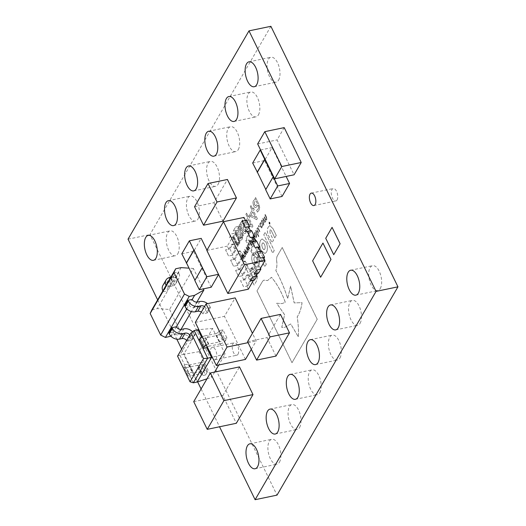 <?xml version="1.0" encoding="UTF-8"?>
<svg xmlns="http://www.w3.org/2000/svg" width="526" height="526" viewBox="0 0 526 526"><rect width="100%" height="100%" fill="white"/><g stroke="black" fill="none" stroke-linecap="round" stroke-linejoin="round"><path stroke-width="0.39" stroke-dasharray="2.63 1.97" d="M238.285 149.568A12.729 6.075 -101.8 0 0 238.344 134.932A12.729 6.075 -101.8 0 0 230.605 126.687A12.729 6.075 -101.8 0 0 228.12 128.725A12.729 6.075 -101.8 0 0 228.06 143.361A12.729 6.075 -101.8 0 0 235.799 151.606A12.729 6.075 -101.8 0 0 238.285 149.568M258.444 114.852A12.729 6.075 -101.8 0 0 258.503 100.216A12.729 6.075 -101.8 0 0 250.764 91.971A12.729 6.075 -101.8 0 0 248.279 94.009A12.729 6.075 -101.8 0 0 248.219 108.645A12.729 6.075 -101.8 0 0 255.958 116.89A12.729 6.075 -101.8 0 0 258.444 114.852M380.259 288.557A12.729 6.075 -101.8 0 0 380.318 273.921A12.729 6.075 -101.8 0 0 372.579 265.676A12.729 6.075 -101.8 0 0 370.094 267.714A12.729 6.075 -101.8 0 0 370.034 282.357A12.729 6.075 -101.8 0 0 377.773 290.602A12.729 6.075 -101.8 0 0 380.259 288.557M279.464 462.15A12.729 6.075 -101.8 0 0 279.523 447.508A12.729 6.075 -101.8 0 0 271.791 439.263A12.729 6.075 -101.8 0 0 269.299 441.307A12.729 6.075 -101.8 0 0 269.24 455.943A12.729 6.075 -101.8 0 0 276.978 464.188A12.729 6.075 -101.8 0 0 279.464 462.15M299.623 427.428A12.729 6.075 -101.8 0 0 299.682 412.792A12.729 6.075 -101.8 0 0 291.95 404.547A12.729 6.075 -101.8 0 0 289.458 406.585A12.729 6.075 -101.8 0 0 289.399 421.227A12.729 6.075 -101.8 0 0 297.137 429.472A12.729 6.075 -101.8 0 0 299.623 427.428M319.782 392.712A12.729 6.075 -101.8 0 0 319.841 378.076A12.729 6.075 -101.8 0 0 312.102 369.831A12.729 6.075 -101.8 0 0 309.617 371.869A12.729 6.075 -101.8 0 0 309.558 386.505A12.729 6.075 -101.8 0 0 317.296 394.75A12.729 6.075 -101.8 0 0 319.782 392.712M339.941 357.996A12.729 6.075 -101.8 0 0 340 343.36A12.729 6.075 -101.8 0 0 332.261 335.115A12.729 6.075 -101.8 0 0 329.776 337.153A12.729 6.075 -101.8 0 0 329.717 351.789A12.729 6.075 -101.8 0 0 337.455 360.034A12.729 6.075 -101.8 0 0 339.941 357.996M360.1 323.28A12.729 6.075 -101.8 0 0 360.159 308.637A12.729 6.075 -101.8 0 0 352.42 300.392A12.729 6.075 -101.8 0 0 349.935 302.437A12.729 6.075 -101.8 0 0 349.875 317.073A12.729 6.075 -101.8 0 0 357.614 325.318A12.729 6.075 -101.8 0 0 360.1 323.28M278.602 80.136A12.729 6.075 -101.8 0 0 278.662 65.494A12.729 6.075 -101.8 0 0 270.923 57.249A12.729 6.075 -101.8 0 0 268.438 59.293A12.729 6.075 -101.8 0 0 268.378 73.929A12.729 6.075 -101.8 0 0 276.117 82.174A12.729 6.075 -101.8 0 0 278.602 80.136M177.808 253.723A12.729 6.075 -101.8 0 0 177.867 239.087A12.729 6.075 -101.8 0 0 170.135 230.842A12.729 6.075 -101.8 0 0 167.643 232.88A12.729 6.075 -101.8 0 0 167.584 247.516A12.729 6.075 -101.8 0 0 175.322 255.761A12.729 6.075 -101.8 0 0 177.808 253.723M197.967 219.007A12.729 6.075 -101.8 0 0 198.026 204.364A12.729 6.075 -101.8 0 0 190.287 196.119A12.729 6.075 -101.8 0 0 187.802 198.164A12.729 6.075 -101.8 0 0 187.743 212.8A12.729 6.075 -101.8 0 0 195.481 221.045A12.729 6.075 -101.8 0 0 197.967 219.007M218.126 184.284A12.729 6.075 -101.8 0 0 218.185 169.648A12.729 6.075 -101.8 0 0 210.446 161.403A12.729 6.075 -101.8 0 0 207.961 163.441A12.729 6.075 -101.8 0 0 207.901 178.084A12.729 6.075 -101.8 0 0 215.64 186.329A12.729 6.075 -101.8 0 0 218.126 184.284M238.028 354.222A6.365 3.038 -101.8 0 0 238.054 346.904A6.365 3.038 -101.8 0 0 234.188 342.781A6.365 3.038 -101.8 0 0 232.946 343.8A6.365 3.038 -101.8 0 0 232.913 351.118A6.365 3.038 -101.8 0 0 236.785 355.241A6.365 3.038 -101.8 0 0 238.028 354.222M216.127 358.785A6.365 3.038 -101.8 0 0 216.153 351.467A6.365 3.038 -101.8 0 0 212.287 347.344A6.365 3.038 -101.8 0 0 211.044 348.363A6.365 3.038 -101.8 0 0 211.011 355.681A6.365 3.038 -101.8 0 0 214.878 359.804A6.365 3.038 -101.8 0 0 216.127 358.785M337.054 199.979A6.365 3.038 -101.8 0 0 337.081 192.661A6.365 3.038 -101.8 0 0 333.214 188.538A6.365 3.038 -101.8 0 0 331.972 189.557A6.365 3.038 -101.8 0 0 331.939 196.875A6.365 3.038 -101.8 0 0 335.812 200.998A6.365 3.038 -101.8 0 0 337.054 199.979M194.541 206.751L213.944 202.714L227.436 179.478M213.944 202.714L222.952 221.176M280.056 146.09L294.073 174.796M284.204 127.621L277.064 139.923L280.069 146.077M275.992 356.076L266.991 337.613L269.371 333.517M269.365 333.497L278.09 318.46M280.483 314.377L278.103 318.48M233.557 237.002L229.244 237.897L231.611 233.827L235.944 232.965L233.537 237.029L237.042 244.209A1.256 0.598 -101.8 0 0 237.693 244.748A1.256 0.598 -101.8 0 0 237.943 244.551L239.527 241.815L238.449 242.039L236.864 244.774A1.256 0.598 -101.8 0 1 236.615 244.978A1.256 0.598 -101.8 0 1 235.964 244.432L232.466 237.252L227.304 246.135L228.803 249.212L229.901 248.962L232.663 244.202A1.256 0.598 78.2 0 1 232.906 244.005A1.256 0.598 78.2 0 1 233.557 244.551L232.479 244.774L234.478 248.877A1.256 0.598 78.2 0 1 234.583 250.586L231.821 255.34L228.586 256.011L225.588 249.857L228.823 249.186L231.585 244.432A1.256 0.598 78.2 0 1 231.828 244.228A1.256 0.598 78.2 0 1 232.479 244.774M235.944 232.965L239.422 240.106A1.256 0.598 78.2 0 1 239.527 241.815M206.961 250.172L218.573 274.493M211.169 287.249L193.66 251.349L201.202 238.363M282.041 196.468L264.525 160.568L272.067 147.582L286.144 176.447M157.642 299.866L176.821 339.185M181.648 349.08L197.644 381.883M201.096 388.957L219.546 426.783M322.99 243.058L312.668 260.83L320.676 277.241M332.116 227.344L325.765 238.278L333.767 254.689M189.801 335.036A4.07 3.163 -149.9 0 1 190.234 335.733L194.548 334.832L191.372 340.302L190.997 339.533L194.173 334.063A8.146 6.319 30.1 0 0 192.536 331.768M194.548 334.832L194.173 334.063M201.34 312.069A4.07 3.163 30.1 0 1 202.931 313.864L207.244 312.963L206.869 312.194L210.045 306.73A8.146 6.319 30.1 0 0 207.546 303.64M207.244 312.963L210.42 307.5L210.045 306.73M162.889 285.44A8.146 6.319 -149.9 0 1 166.683 282.863L169.102 282.357A4.07 3.163 30.1 0 0 171.003 281.068L174.172 275.604A4.07 3.163 -149.9 0 0 174.159 272.83L178.465 271.929L178.847 272.698L175.671 278.169A8.146 6.319 -149.9 0 1 175.704 283.718A8.146 6.319 -149.9 0 1 171.917 286.295L169.49 286.801A4.07 3.163 30.1 0 0 167.597 288.09A4.07 3.163 30.1 0 0 167.61 290.865L163.303 291.759L166.472 286.295L170.786 285.394A4.07 3.163 -149.9 0 1 170.766 282.62A4.07 3.163 -149.9 0 1 172.666 281.331L175.092 280.825A8.146 6.319 30.1 0 0 178.879 278.247A8.146 6.319 30.1 0 0 178.847 272.698M178.465 271.929L175.296 277.399L175.671 278.169M226.976 338.06L223.155 338.856L219.158 330.65L222.971 329.855L226.976 338.06L225.476 340.638L221.472 332.432A4.438 1.828 -26 0 1 216.252 335.647L205.311 337.922A2.216 0.914 154 0 0 202.734 339.474L201.636 337.219M222.971 329.855L221.472 332.432M190.379 375.86L186.375 367.654A4.438 1.828 -26 0 1 183.791 367.181A4.438 1.828 -26 0 1 183.962 366.03L187.966 374.236A4.438 1.828 154 0 0 187.795 375.386A4.438 1.828 154 0 0 190.379 375.86L201.32 373.578A2.216 0.914 -26 0 1 202.609 373.822A2.216 0.914 -26 0 1 202.523 374.394L198.519 366.188L197.73 367.556L201.543 366.76L203.036 364.183L207.04 372.388A4.438 1.828 154 0 0 207.211 371.238A4.438 1.828 154 0 0 204.627 370.764L193.686 373.046A2.216 0.914 -26 0 1 192.398 372.809A2.216 0.914 -26 0 1 192.45 372.283L188.637 373.079L184.633 364.873L188.453 364.077A2.216 0.914 154 0 0 188.393 364.603A2.216 0.914 154 0 0 189.682 364.84L193.686 373.046M201.543 366.76L205.548 374.966L207.04 372.388M263.914 258.325L262.178 261.31L259.489 260.285L257.983 257.207L256.905 257.431L260.462 251.31M261.54 251.086L257.983 257.207M258.91 248.068L254.794 255.156A1.256 0.598 78.2 0 1 254.551 255.353A1.256 0.598 78.2 0 1 253.9 254.814L251.895 250.711A1.256 0.598 78.2 0 1 251.79 249.002L250.718 249.225L255.458 241.053M256.537 240.829L251.79 249.002M253.907 237.811L249.791 244.899A1.256 0.598 78.2 0 1 249.548 245.096A1.256 0.598 78.2 0 1 248.897 244.557L246.891 240.454A1.256 0.598 78.2 0 1 246.793 238.745L245.714 238.968L250.455 230.796M251.533 230.572L246.793 238.745M248.903 227.554L246.773 231.223A1.256 0.598 78.2 0 1 246.53 231.427A1.256 0.598 78.2 0 1 245.879 230.881L243.873 226.778A1.256 0.598 78.2 0 1 243.768 225.069L242.696 225.292L245.458 220.539M246.536 220.315L243.768 225.069M229.901 248.962L232.9 255.117L235.661 250.356A1.256 0.598 78.2 0 0 235.556 248.653L233.557 244.551M234.898 259.219L239.646 251.047A1.256 0.598 78.2 0 1 239.889 250.843A1.256 0.598 78.2 0 1 240.546 251.389L239.468 251.612L241.467 255.715A1.256 0.598 78.2 0 1 241.572 257.424L236.825 265.597L233.59 266.274L230.572 260.146L234.898 259.219L237.903 265.374L242.65 257.201L241.572 257.424M242.65 257.201A1.256 0.598 78.2 0 0 242.545 255.491L240.546 251.389M239.902 269.476L244.649 261.304A1.256 0.598 78.2 0 1 244.892 261.1A1.256 0.598 78.2 0 1 245.55 261.646L244.472 261.869L246.47 265.972A1.256 0.598 78.2 0 1 246.576 267.681L241.828 275.854L238.594 276.531L235.595 270.377L239.902 269.476L242.907 275.631L247.654 267.458L246.576 267.681M247.654 267.458A1.256 0.598 78.2 0 0 247.549 265.748L245.55 261.646M244.906 279.733L247.667 274.98A1.256 0.598 78.2 0 1 247.91 274.776A1.256 0.598 78.2 0 1 248.568 275.322L247.49 275.545L249.488 279.648A1.256 0.598 78.2 0 1 249.594 281.357L246.832 286.111L243.597 286.788L240.592 280.634L244.906 279.733L247.91 285.888L250.672 281.134L249.594 281.357M250.672 281.134A1.256 0.598 78.2 0 0 250.567 279.424L248.568 275.322M254.531 280.069L251.053 272.928A1.256 0.598 78.2 0 1 250.948 271.219L252.533 268.484A1.256 0.598 78.2 0 1 252.776 268.286A1.256 0.598 78.2 0 1 253.433 268.825L252.355 269.049L255.833 276.189L252.598 276.867L250.271 280.956M256.497 275.118L253.433 268.825M258.503 273.231L255.018 266.09A1.256 0.598 78.2 0 1 254.913 264.387L256.504 261.652A1.256 0.598 78.2 0 1 256.747 261.448A1.256 0.598 78.2 0 1 257.398 261.994L256.32 262.218L259.805 269.358L256.57 270.029L254.236 274.118M260.469 268.286L257.398 261.994M239.909 226.134L237.528 230.237L233.215 231.131L235.595 227.035L239.909 226.134L243.393 233.274A1.256 0.598 78.2 0 1 243.492 234.984L242.42 235.207L240.829 237.943A1.256 0.598 78.2 0 1 240.586 238.14A1.256 0.598 78.2 0 1 239.935 237.601L236.43 230.421L233.196 231.092L235.576 226.989L238.811 226.318L242.315 233.498A1.256 0.598 78.2 0 1 242.42 235.207M237.528 230.237L241.013 237.371A1.256 0.598 78.2 0 0 241.664 237.916A1.256 0.598 78.2 0 0 241.907 237.713L243.492 234.984M245.451 359.422L224.444 316.343L235.155 297.894M251.323 349.317L256.169 340.973L252.434 333.313M226.785 388.74L235.516 373.703M235.523 373.723L239.494 366.885M193.726 401.654L222.827 395.591L236.332 423.285M222.827 395.591L226.798 388.76M259.371 226.502L258.851 225.43L258.49 226.048L259.009 227.12L259.371 226.502L258.851 225.43M258.831 236.24L255.978 230.381L255.702 230.855L258.555 236.713L258.831 236.24L255.978 230.381M256.182 240.803L253.322 234.951L253.045 235.424L255.906 241.283L256.182 240.803L253.322 234.951M252.296 244.728L251.842 241.506L250.823 240.211L250.041 240.467L249.758 241.5L248.883 239.705L248.607 240.185L251.428 245.964L251.5 245.077L252.296 244.728L251.454 245.083L252.296 244.728M249.712 241.513L248.837 239.718L248.561 240.191L251.382 245.977L251.454 245.083L252.256 244.741L251.803 241.513L250.823 240.211L250.001 240.474L249.758 241.5M249.679 248.982L249.962 248.489L247.49 245.004L247.233 245.438L248.404 249.403L246.405 246.865L246.155 247.299L247.779 252.25L248.068 251.757L246.773 247.983L248.765 250.547L248.995 250.159L247.818 246.181L249.633 248.989L249.962 248.489M244.814 257.352L245.103 256.866L242.624 253.374L242.374 253.815L243.538 257.779L241.539 255.241L241.289 255.675L242.92 260.62L243.203 260.133L241.907 256.359L243.906 258.923L244.13 258.536L242.953 254.558L244.774 257.365L245.103 256.866M254.236 209.374L253.512 207.895L252.743 209.21L250.974 205.581L250.337 206.685L252.105 210.308L249.686 214.483L250.672 216.502L256.721 219.664L257.332 218.612L253.473 210.696L254.236 209.374L253.512 207.895M249.212 233.498L242.617 219.98L241.98 221.078L242.46 222.051L241.585 222.005L240.638 222.787C239.882 225.075 240.237 227.607 241.704 230.368L244.097 233.412L244.991 233.57L245.905 232.827L246.562 230.467L248.574 234.596L249.212 233.498L242.617 219.98M255.873 248.397L257.352 245.852L266.314 264.216L264.834 266.761L255.833 248.404L257.313 245.859L266.268 264.223L264.788 266.774L255.833 248.404M260.607 240.244L262.165 238.916L265.992 242.131C267.675 246.115 267.839 249.482 266.485 252.237L264.959 253.565L261.1 250.35C259.443 246.365 259.279 242.999 260.607 240.244L262.119 238.922L265.992 242.131M263.809 234.727L265.275 232.209L274.23 250.573L272.77 253.091L263.769 234.734L265.229 232.216L274.191 250.58L272.724 253.098L263.769 234.734M256.524 281.075L254.19 285.099L245.228 266.735L246.72 264.164L249.679 270.233L252.362 267.241L253.091 267.247C254.222 267.497 255.241 268.569 256.136 270.463L257.608 276.104L256.524 281.075L254.143 285.105L245.188 266.741L246.674 264.177L249.64 270.239L250.389 269.016M252.651 253.953L254.203 252.625L258.036 255.84C259.706 259.824 259.864 263.191 258.529 265.946L256.971 267.307L253.137 264.065C251.467 260.074 251.303 256.708 252.651 253.953L254.157 252.638L257.99 255.853C259.66 259.831 259.824 263.204 258.483 265.952L256.925 267.313L253.137 264.065M268.286 227.015L269.858 225.555L273.093 228.79L276.295 235.346L274.822 237.87L271.488 231.039C270.91 229.816 270.371 229.56 269.877 230.276L270.186 233.419L273.481 240.185L272.034 242.683L268.799 236.056C267.103 232.446 266.932 229.435 268.286 227.015L269.812 225.562L273.053 228.797L276.249 235.352L274.782 237.883L271.488 231.039M271.449 231.045C270.864 229.823 270.325 229.566 269.838 230.289L270.351 229.849L269.838 230.289L270.14 233.432L273.441 240.191L271.988 242.69L268.76 236.062C267.063 232.459 266.892 229.441 268.247 227.028M263.789 224.931L263.441 221.4C262.783 220.052 262.172 219.73 261.6 220.433L261.948 223.971C262.599 225.319 263.217 225.641 263.789 224.931L263.296 225.345L263.789 224.931M261.902 223.977C262.559 225.332 263.171 225.654 263.75 224.944L263.394 221.407C262.744 220.059 262.126 219.736 261.553 220.447L262.053 220.039L261.553 220.447L261.948 223.971M277.261 256.004L282.212 247.476L317.231 319.275L292.029 362.684L257.01 290.885L262.638 281.186L263.881 280.134L267.563 280.588L271.495 277.294C276.992 283.718 281.601 292.055 285.322 302.312L282.127 303.574L276.689 303.246L284.632 314.719L281.778 327.376L284.79 327.336L290.773 323.937L298.393 336.949C298.715 330.525 298.321 323.819 297.223 316.843C299.636 313.332 301.247 308.591 302.069 302.621L294.225 302.917L290.628 286.078L287.729 298.551C284.454 288.281 280.496 278.911 275.841 270.449C276.788 268.221 277.117 265.393 276.827 261.968C276.439 259.476 276.584 257.49 277.261 256.004L282.166 247.49L317.185 319.289L291.989 362.69L256.964 290.891L262.638 281.186M269.963 224.063L269.871 222.445L269.023 222.123L269.115 223.734L269.693 224.26L269.825 222.452L268.977 222.13L269.075 223.747L269.963 224.063M270.89 26.3L149.943 234.609L277.011 495.137M241.506 233.583L238.41 227.225L237.772 228.33L241.467 236.325L241.204 238.193L239.54 238.778L235.983 231.401L235.346 232.505L239.047 240.513L238.778 242.368L238.015 242.946L237.16 242.959L233.564 235.576L232.926 236.68L237.667 246.405L238.304 245.307L237.778 244.228L238.758 244.274L239.685 243.538L239.935 240.099L241.105 240.185L242.111 239.363C242.841 237.719 242.644 235.793 241.506 233.583L238.41 227.225M266.57 217.192L265.229 214.444L264.953 214.917L266.55 218.382L266.439 219.191L265.715 219.441L264.177 216.252L263.901 216.725L265.505 220.197L265.387 220.999L264.69 221.255L263.131 218.06L262.855 218.533L264.907 222.748L264.959 221.801L265.781 221.505L265.893 220.013L266.833 219.697L266.57 217.192L265.229 214.444M265.189 214.45L264.913 214.924L266.511 218.389L266.439 219.191L265.676 219.454L265.518 218.987M265.472 219L264.137 216.258L263.861 216.732L265.459 220.203L265.387 220.999L264.644 221.262L263.131 218.06M263.085 218.066L262.809 218.54L264.867 222.754L264.913 221.814L265.781 221.505L265.847 220.026L266.833 219.697L266.531 217.199M249.837 216.955L249.107 215.476L248.344 216.791L246.576 213.161L245.938 214.266L247.707 217.889L245.28 222.064L246.267 224.089L252.316 227.245L252.927 226.193L249.068 218.277L249.837 216.955L249.107 215.476M258.884 204.226L255.636 197.566L254.998 198.664L255.478 199.65L254.564 199.67L253.493 200.643C252.822 202.083 252.927 203.818 253.802 205.844C254.459 207.211 255.163 207.777 255.919 207.527L258.259 205.35L258.713 207.395L258.167 208.973L256.622 210.42L257.451 212.116L258.897 210.446L259.732 207.619L258.884 204.226L255.636 197.566M255.59 197.572L254.952 198.67L255.432 199.656L254.518 199.683L253.493 200.643M253.447 200.656C252.782 202.096 252.881 203.832 253.762 205.857C254.42 207.224 255.123 207.783 255.879 207.54L258.135 205.094M247.246 253.17L247.536 252.677L245.057 249.192L244.8 249.626L245.971 253.591L243.972 251.053L243.722 251.487L245.353 256.432L245.635 255.945L244.34 252.171L246.339 254.735L246.562 254.347L245.386 250.369L247.207 253.177L247.536 252.677M249.258 243.919L248.739 242.848L248.377 243.466L248.903 244.537L249.258 243.919L248.739 242.848M253.986 241.828L253.631 238.291C252.98 236.943 252.362 236.621 251.79 237.325L252.138 240.862C252.796 242.21 253.407 242.532 253.986 241.828L253.486 242.236L253.986 241.828M252.099 240.869C252.75 242.223 253.368 242.545 253.94 241.835L253.591 238.298C252.934 236.95 252.322 236.634 251.75 237.338L252.243 236.93L251.75 237.338L252.138 240.862M256.635 237.259L256.28 233.722C255.629 232.374 255.018 232.051 254.439 232.762L254.794 236.292C255.445 237.647 256.063 237.969 256.635 237.259L256.136 237.667L256.635 237.259M254.748 236.299C255.406 237.653 256.017 237.976 256.596 237.265L256.241 233.735C255.59 232.387 254.972 232.065 254.4 232.768L254.9 232.36L254.4 232.768L254.794 236.292M259.91 231.361L257.852 227.147L257.793 228.067L256.971 228.409L257.214 230.94L258.555 233.689L258.831 233.215L257.24 229.717L257.359 228.915L258.075 228.639L259.634 231.834L259.91 231.361L257.852 227.147M257.812 227.153L257.793 228.067L256.925 228.415L257.214 230.94M257.168 230.947L258.509 233.702L258.785 233.222L257.194 229.73L257.319 228.922L258.075 228.639L259.634 231.834M261.192 223.366L260.811 222.577L260.12 223.103L259.824 224.622L260.416 226.66L261.784 227.968L262.625 226.298L262.237 225.503L261.613 227.186L261.955 226.91L260.692 226.187L260.423 223.767L261.192 223.366L260.811 222.577M260.771 222.59L260.081 223.116L259.778 224.628L260.37 226.673L261.744 227.975L262.579 226.305L262.198 225.516L261.915 226.923L260.646 226.193L260.383 223.78L261.152 223.372M128.042 239.166L149.943 234.609M269.121 223.662L269.279 222.084L269.818 222.531L269.904 223.931L269.121 223.662L269.082 222.248L269.818 222.531M269.772 222.537L269.904 223.931L269.167 223.649M269.443 222.196L269.325 223.103L269.062 222.846L269.562 223.872L269.483 222.189L269.43 222.985L269.102 222.84L269.739 223.629L269.483 222.189M269.647 223.175L269.562 223.596L269.687 223.162M238.37 227.239L237.772 228.33M237.732 228.337L241.467 236.325M241.421 236.338L241.204 238.193M241.158 238.206L239.54 238.778M239.494 238.791L239.074 237.732M239.028 237.739L235.983 231.401M235.944 231.414L235.346 232.505M235.306 232.512L239.047 240.513M239.001 240.52L238.778 242.368M238.738 242.381L237.16 242.959M237.121 242.966L233.564 235.576M233.518 235.589L232.926 236.68M232.88 236.687L237.667 246.405M237.627 246.418L238.304 245.307M238.265 245.313L237.778 244.228M237.739 244.235L238.719 244.288L239.685 243.538M239.639 243.551L239.935 240.099M239.895 240.106L241.066 240.191L242.111 239.363M242.065 239.376C242.802 237.732 242.598 235.806 241.467 233.59M262.599 281.193L263.835 280.141L267.517 280.595L271.449 277.301C276.952 283.724 281.561 292.061 285.276 302.318L282.081 303.587L276.643 303.252L284.586 314.732L281.732 327.389L284.744 327.35L290.733 323.944L298.347 336.956C298.669 330.532 298.281 323.832 297.183 316.856C299.59 313.338 301.207 308.598 302.023 302.628L294.179 302.923L290.582 286.091L287.683 298.558C284.408 288.287 280.45 278.918 275.802 270.456C276.748 268.234 277.077 265.406 276.781 261.981L276.827 261.968M276.781 261.981C276.393 259.482 276.538 257.497 277.215 256.017M262.178 223.504L262.152 220.841L261.909 221.078L263.164 221.873L263.48 224.293L263.145 224.556L263.434 224.3L262.178 223.504L261.909 221.078L263.118 221.887L263.48 224.293L262.224 223.491M266.399 219.197L265.676 219.454L266.399 219.197M265.347 221.005L264.644 221.262L265.347 221.005M264.913 221.814L265.742 221.512L264.913 221.814M265.847 220.026L266.787 219.704L265.847 220.026M253.091 264.078C251.428 260.087 251.264 256.714 252.605 253.966M254.176 257.129L255.327 256.616L256.576 258.161L257.26 260.646L256.912 262.796L255.761 263.302L254.512 261.764L253.828 259.279L254.176 257.129L255.366 256.609L256.616 258.148L257.306 260.633L256.958 262.783L255.807 263.296L254.577 261.797L253.867 259.265L254.222 257.115M254.834 256.556L255.366 256.609L254.834 256.556M256.241 263.381L255.761 263.302L256.241 263.381M250.343 269.023L252.316 267.247L253.045 267.254C254.176 267.504 255.195 268.576 256.096 270.469L257.608 276.104M257.569 276.117L256.478 281.088M252.053 272.383L253.315 271.646L254.564 273.027L255.209 275.611L253.926 279.036L251.31 273.671L252.053 272.383L253.361 271.633L254.61 273.014L255.248 275.604L253.973 279.03L251.349 273.658L252.099 272.369M252.914 271.613L253.361 271.633L252.914 271.613M265.952 242.138C267.629 246.129 267.793 249.495 266.445 252.243L264.913 253.578L261.06 250.356C259.397 246.372 259.233 243.005 260.567 240.25M262.139 243.413L263.289 242.907L264.532 244.445L265.222 246.931L264.874 249.081L263.723 249.594L262.474 248.048L261.79 245.563L262.139 243.413L263.329 242.894L264.578 244.439L265.262 246.924L264.913 249.074L263.763 249.58L262.52 248.042L261.83 245.557L262.178 243.406M262.796 242.841L263.329 242.894L262.796 242.841M264.203 249.666L263.723 249.594L264.203 249.666M242.578 219.986L241.98 221.078M241.94 221.084L242.46 222.051M242.414 222.057L241.539 222.011L240.638 222.787M240.592 222.794C239.836 225.082 240.198 227.613 241.658 230.381L241.704 230.368M241.658 230.381L244.097 233.412M244.051 233.426L244.945 233.583L245.905 232.827M245.859 232.834L246.562 230.467M246.516 230.473L248.574 234.596M248.535 234.603L249.173 233.505M242.302 229.283C241.224 227.37 240.941 225.621 241.467 224.023L243.058 223.379L245.859 229.119L245.241 231.17L244.603 231.736L242.341 229.277C241.263 227.363 240.987 225.608 241.506 224.017L243.097 223.366L245.905 229.112L245.287 231.164L244.643 231.729L242.341 229.277M249.068 215.482L248.344 216.791M248.298 216.804L246.576 213.161M246.53 213.175L245.938 214.266M245.892 214.273L247.707 217.889M247.661 217.902L245.28 222.064M245.241 222.077L246.267 224.089M246.227 224.096L252.316 227.245M252.276 227.252L252.927 226.193M252.888 226.2L249.068 218.277M249.028 218.283L249.791 216.968M246.457 222.708L248.39 219.381L251.224 225.194L246.457 222.708L248.43 219.375L251.264 225.187L246.503 222.702M253.466 207.901L252.743 209.21M252.704 209.223L250.974 205.581M250.935 205.594L250.337 206.685M250.297 206.692L252.105 210.308M252.066 210.321L249.686 214.483M249.64 214.496L250.672 216.502M250.626 216.515L256.721 219.664M256.675 219.671L257.332 218.612M257.286 218.619L253.473 210.696M253.427 210.702L254.19 209.387M250.856 215.127L252.789 211.8L255.623 217.613L250.856 215.127L252.835 211.794L255.669 217.606L250.902 215.114M258.213 205.364L258.713 207.395M258.674 207.402L258.167 208.973M258.121 208.986L256.655 210.361M256.583 210.433L257.451 212.116M257.405 212.123L258.897 210.446M258.858 210.459L259.732 207.619M259.693 207.625L258.838 204.239M254.446 204.851L254.393 201.76L255.327 201.011L256.09 200.998L257.444 203.779L255.649 205.784L255.991 205.627L254.485 204.838L254.433 201.747L255.373 201.004L256.129 200.985L257.49 203.772L255.991 205.627L254.485 204.838M245.057 256.872L242.624 253.374M242.578 253.387L242.374 253.815M242.328 253.821L243.538 257.779M243.499 257.786L241.539 255.241M241.5 255.248L241.289 255.675M241.25 255.682L242.92 260.62M242.874 260.633L243.203 260.133M243.163 260.14L241.907 256.359M241.868 256.366L243.906 258.923M243.86 258.93L244.13 258.536M244.09 258.542L242.953 254.558M242.913 254.564L244.774 257.365M247.49 252.684L245.057 249.192M245.011 249.199L244.8 249.626M244.761 249.633L245.971 253.591M245.925 253.598L243.972 251.053M243.932 251.066L243.722 251.487M243.676 251.494L245.353 256.432M245.307 256.445L245.635 255.945M245.589 255.952L244.34 252.171M244.301 252.178L246.339 254.735M246.293 254.742L246.562 254.347M246.516 254.354L245.386 250.369M245.34 250.383L247.207 253.177M249.922 248.496L247.49 245.004M247.444 245.011L247.233 245.438M247.194 245.445L248.404 249.403M248.357 249.409L246.405 246.865M246.359 246.878L246.155 247.299M246.109 247.305L247.779 252.25M247.739 252.256L248.068 251.757M248.022 251.763L246.773 247.983M246.727 247.989L248.765 250.547M248.726 250.554L248.995 250.159M248.949 250.172L247.818 246.181M247.772 246.194L249.633 248.989M248.693 242.854L248.377 243.466M248.338 243.472L248.903 244.537M248.857 244.544L249.219 243.926M250.777 240.218L250.001 240.474L250.777 240.218M250.001 242.091L250.593 240.941L250.31 241.191L251.566 241.98L251.915 244.209L251.224 244.505L250.041 242.085L250.31 241.191L251.527 241.986L251.875 244.215L251.178 244.518L250.041 242.085M251.875 244.215L251.178 244.518L251.875 244.215M252.375 240.395L252.349 237.732L252.105 237.969L253.354 238.765L253.67 241.184L253.341 241.447L253.631 241.191L252.375 240.395L252.105 237.969L253.315 238.778L253.67 241.184L252.414 240.382M253.282 234.958L253.045 235.424M253.006 235.431L255.906 241.283M255.86 241.289L256.136 240.816M255.025 235.826L255.038 233.156L254.755 233.399L256.004 234.201L256.32 236.615L255.991 236.878L256.28 236.621L255.025 235.826L254.755 233.399L255.965 234.208L256.32 236.615L255.071 235.819M255.932 230.388L255.702 230.855M255.656 230.868L258.555 236.713M258.509 236.72L258.785 236.246M257.753 228.074L256.925 228.415L257.753 228.074M257.319 228.922L258.029 228.646L257.319 228.922M259.588 231.841L259.864 231.368M258.805 225.444L258.49 226.048M258.444 226.062L259.009 227.12M258.97 227.133L259.325 226.515M260.797 223.425L261.139 223.399L260.797 223.425M260.594 149.969L272.067 147.582M252.671 163.034L264.525 160.568M265.893 189.662L273.435 176.677M181.805 253.815L193.66 251.349M195.028 280.443L202.569 267.458M170.884 336.186L173.185 332.222L168.872 333.122M186.756 308.854L189.058 304.889A4.07 3.163 30.1 0 0 194.186 307.493L196.612 306.987A8.146 6.319 -149.9 0 1 206.869 312.194M184.744 305.784L189.058 304.889L192.233 299.419M151.909 309.755L157.294 308.63L169.576 309.466L193.384 268.457L203.345 288.879M181.102 267.629L157.294 308.63M180.997 329.427L180.083 331.005L169.576 309.466M180.083 331.005L170.937 336.245M193.384 268.457L189.038 268.161M174.172 275.604A4.07 3.163 -149.9 0 1 172.278 276.893L170.805 277.195M166.045 285.408A8.146 6.319 30.1 0 0 166.098 285.526L166.472 286.295M166.098 285.526L162.929 290.99L163.303 291.759M171.003 281.068A4.07 3.163 30.1 0 0 170.983 278.293L175.296 277.399M174.159 272.83L170.983 278.293M204.515 306.599A4.07 3.163 -149.9 0 1 206.107 308.394L210.42 307.5M202.931 313.864L206.107 308.394M183.909 328.855L180.74 334.326L178.314 334.832L181.49 329.361M180.74 334.326A8.146 6.319 -149.9 0 1 190.997 339.533M191.372 340.302L187.059 341.196A4.07 3.163 30.1 0 0 186.631 340.5M176.361 326.758L173.185 332.222A4.07 3.163 30.1 0 0 178.314 334.832M190.234 335.733L187.059 341.196M196.869 302.095L191.359 311.576M193.39 382.823L188.637 373.079L187.966 374.236M183.962 366.03L184.633 364.873L179.879 355.129L183.699 354.333L197.204 382.027M198.92 340.269L202.734 339.474L206.738 347.679M205.548 374.966L201.728 375.761L202.523 374.394M186.375 367.654L197.316 365.373L201.32 373.578M204.627 370.764L200.63 362.559L189.682 364.84M200.63 362.559A4.438 1.828 -26 0 1 203.207 363.032A4.438 1.828 -26 0 1 203.036 364.183M198.519 366.188A2.216 0.914 154 0 0 198.604 365.616A2.216 0.914 154 0 0 197.316 365.373M177.545 356.148L179.879 355.129L194.166 330.525M197.98 329.73L183.699 354.333L199.104 351.657L212.596 328.421L225.102 354.064L218.763 364.985M214.647 372.06L211.61 377.3L199.104 351.657M197.73 367.556L201.728 375.761M202.365 336.798A4.438 1.828 -26 0 1 204.811 335.904L208.815 344.109L219.756 341.828L215.752 333.622A2.216 0.914 154 0 0 218.362 332.018L222.366 340.223A2.216 0.914 -26 0 1 219.756 341.828M208.815 344.109A4.438 1.828 154 0 0 206.37 345.003M207.362 347.042A2.216 0.914 -26 0 1 209.315 346.128L205.311 337.922M216.252 335.647L220.256 343.853L209.315 346.128M220.256 343.853A4.438 1.828 154 0 0 225.476 340.638M223.155 338.856L222.366 340.223M204.811 335.904L215.752 333.622M219.158 330.65L218.362 332.018M212.596 328.421L198.874 329.651M225.102 354.064L212.32 357.22M206.981 378.819L211.61 377.3M257.253 251.974L260.232 258.135L263.493 257.457L261.1 261.534L258.411 260.508L256.905 257.431M262.178 261.31L261.1 261.534M252.256 241.717L255.228 247.877L258.463 247.207L253.716 255.38A1.256 0.598 78.2 0 1 253.473 255.583A1.256 0.598 78.2 0 1 252.822 255.038L250.817 250.935A1.256 0.598 78.2 0 1 250.718 249.225M247.253 231.46L250.225 237.62L253.46 236.95L248.713 245.123A1.256 0.598 78.2 0 1 248.469 245.326A1.256 0.598 78.2 0 1 247.818 244.781L245.813 240.678A1.256 0.598 78.2 0 1 245.714 238.968M242.249 221.203L245.221 227.363L248.482 226.686L245.695 231.447A1.256 0.598 78.2 0 1 245.451 231.65A1.256 0.598 78.2 0 1 244.8 231.105L242.795 227.002A1.256 0.598 78.2 0 1 242.696 225.292M232.9 255.117L228.573 256.044L225.569 249.889L228.803 249.212M237.903 265.374L233.577 266.301L230.592 260.114L233.82 259.443L238.567 251.27A1.256 0.598 78.2 0 1 238.817 251.066A1.256 0.598 78.2 0 1 239.468 251.612M242.907 275.631L238.58 276.558L235.576 270.403L238.811 269.726L243.571 261.527A1.256 0.598 78.2 0 1 243.814 261.323A1.256 0.598 78.2 0 1 244.472 261.869M247.91 285.888L243.584 286.815L240.579 280.66L243.814 279.983L246.589 275.203A1.256 0.598 78.2 0 1 246.839 274.999A1.256 0.598 78.2 0 1 247.49 275.545M238.811 226.318L243.972 217.435M257.424 273.454L253.94 266.32A1.256 0.598 78.2 0 1 253.834 264.611L255.426 261.876A1.256 0.598 78.2 0 1 255.669 261.672A1.256 0.598 78.2 0 1 256.32 262.218M253.453 280.292L249.975 273.152A1.256 0.598 78.2 0 1 249.87 271.442L251.454 268.707A1.256 0.598 78.2 0 1 251.704 268.51A1.256 0.598 78.2 0 1 252.355 269.049M248.318 289.215L246.812 286.137M243.814 279.983L241.809 275.88M238.811 269.726L236.812 265.623M233.807 259.469L231.808 255.366M233.577 237.042L229.264 237.943L231.631 233.866L234.866 233.196L238.344 240.329A1.256 0.598 78.2 0 1 238.449 242.039M234.846 233.15L236.43 230.421M206.823 250.402L227.304 246.135M233.537 237.029L232.466 237.252M259.489 260.285L258.411 260.508M247.588 341.657L266.991 337.613M257.661 143.96L277.064 139.923M195.337 322.405L224.444 316.343M248.075 342.656L256.169 340.973M199.788 301.523L196.612 306.987M194.186 307.493L197.362 302.023M166.683 282.863L169.852 277.399M172.278 276.893L169.102 282.357M171.917 286.295L175.092 280.825M172.666 281.331L169.49 286.801M254.794 255.156L253.716 255.38M249.791 244.899L248.713 245.123M246.773 231.223L245.695 231.447M235.661 250.356L234.583 250.586M232.663 244.202L231.585 244.432M239.646 251.047L238.567 251.27M244.649 261.304L243.571 261.527M247.667 274.98L246.589 275.203M235.556 248.653L234.478 248.877M242.545 255.491L241.467 255.715M247.549 265.748L246.47 265.972M250.567 279.424L249.488 279.648M252.533 268.484L251.454 268.707M250.948 271.219L249.87 271.442M251.053 272.928L249.975 273.152M256.504 261.652L255.426 261.876M254.913 264.387L253.834 264.611M255.018 266.09L253.94 266.32M251.895 250.711L250.817 250.935M253.9 254.814L252.822 255.038M246.891 240.454L245.813 240.678M248.897 244.557L247.818 244.781M243.873 226.778L242.795 227.002M245.879 230.881L244.8 231.105M241.907 237.713L240.829 237.943M241.013 237.371L239.935 237.601M243.393 233.274L242.315 233.498M237.042 244.209L235.964 244.432M237.943 244.551L236.864 244.774M239.422 240.106L238.344 240.329M208.704 131.25L230.605 126.687M228.863 96.528L250.764 91.971M350.678 270.239L372.579 265.676M249.883 443.826L271.791 439.263M270.042 409.11L291.95 404.547M290.201 374.394L312.102 369.831M310.36 339.671L332.261 335.115M330.519 304.955L352.42 300.392M249.022 61.812L270.923 57.249M148.227 235.398L170.135 230.842M168.386 200.682L190.287 196.119M188.545 165.966L210.446 161.403M212.287 347.344L234.188 342.781M311.313 193.101L333.214 188.538M313.91 205.561L335.812 200.998M214.878 359.804L236.785 355.241M193.739 190.885L215.64 186.329M173.58 225.608L195.481 221.045M153.421 260.324L175.322 255.761M254.209 86.737L276.117 82.174M335.713 329.881L357.614 325.318M315.554 364.597L337.455 360.034M295.395 399.313L317.296 394.75M275.236 434.029L297.137 429.472M255.077 468.751L276.978 464.188M355.865 295.158L377.773 290.602M234.05 121.453L255.958 116.89M213.898 156.169L235.799 151.606M167.597 288.09L170.766 282.62M175.704 283.718L178.879 278.247M188.393 364.603L192.398 372.809M198.604 365.616L202.609 373.822M187.795 375.386L183.791 367.181M207.211 371.238L203.207 363.032M232.906 244.005L231.828 244.228M239.889 250.843L238.817 251.066M244.892 261.1L243.814 261.323M247.91 274.776L246.839 274.999M252.776 268.286L251.704 268.51M256.747 261.448L255.669 261.672M254.551 255.353L253.473 255.583M249.548 245.096L248.469 245.326M246.53 231.427L245.451 231.65M241.664 237.916L240.586 238.14M237.693 244.748L236.615 244.978"/><path stroke-width="0.79" d="M216.383 154.131A12.729 6.075 -101.8 0 0 216.442 139.495A12.729 6.075 -101.8 0 0 208.704 131.25A12.729 6.075 -101.8 0 0 206.218 133.288A12.729 6.075 -101.8 0 0 206.159 147.924A12.729 6.075 -101.8 0 0 213.898 156.169A12.729 6.075 -101.8 0 0 216.383 154.131M236.542 119.415A12.729 6.075 -101.8 0 0 236.601 104.773A12.729 6.075 -101.8 0 0 228.863 96.528A12.729 6.075 -101.8 0 0 226.377 98.572A12.729 6.075 -101.8 0 0 226.318 113.208A12.729 6.075 -101.8 0 0 234.05 121.453A12.729 6.075 -101.8 0 0 236.542 119.415M358.357 293.12A12.729 6.075 -101.8 0 0 358.416 278.484A12.729 6.075 -101.8 0 0 350.678 270.239A12.729 6.075 -101.8 0 0 348.192 272.277A12.729 6.075 -101.8 0 0 348.133 286.913A12.729 6.075 -101.8 0 0 355.865 295.158A12.729 6.075 -101.8 0 0 358.357 293.12M257.562 466.707A12.729 6.075 -101.8 0 0 257.622 452.071A12.729 6.075 -101.8 0 0 249.883 443.826A12.729 6.075 -101.8 0 0 247.398 445.864A12.729 6.075 -101.8 0 0 247.338 460.506A12.729 6.075 -101.8 0 0 255.077 468.751A12.729 6.075 -101.8 0 0 257.562 466.707M277.721 431.991A12.729 6.075 -101.8 0 0 277.781 417.355A12.729 6.075 -101.8 0 0 270.042 409.11A12.729 6.075 -101.8 0 0 267.556 411.148A12.729 6.075 -101.8 0 0 267.497 425.784A12.729 6.075 -101.8 0 0 275.236 434.029A12.729 6.075 -101.8 0 0 277.721 431.991M297.88 397.275A12.729 6.075 -101.8 0 0 297.94 382.639A12.729 6.075 -101.8 0 0 290.201 374.394A12.729 6.075 -101.8 0 0 287.715 376.432A12.729 6.075 -101.8 0 0 287.656 391.068A12.729 6.075 -101.8 0 0 295.395 399.313A12.729 6.075 -101.8 0 0 297.88 397.275M318.039 362.559A12.729 6.075 -101.8 0 0 318.099 347.916A12.729 6.075 -101.8 0 0 310.36 339.671A12.729 6.075 -101.8 0 0 307.874 341.716A12.729 6.075 -101.8 0 0 307.815 356.352A12.729 6.075 -101.8 0 0 315.554 364.597A12.729 6.075 -101.8 0 0 318.039 362.559M338.198 327.836A12.729 6.075 -101.8 0 0 338.257 313.2A12.729 6.075 -101.8 0 0 330.519 304.955A12.729 6.075 -101.8 0 0 328.033 306.993A12.729 6.075 -101.8 0 0 327.974 321.636A12.729 6.075 -101.8 0 0 335.713 329.881A12.729 6.075 -101.8 0 0 338.198 327.836M256.701 84.693A12.729 6.075 -101.8 0 0 256.76 70.057A12.729 6.075 -101.8 0 0 249.022 61.812A12.729 6.075 -101.8 0 0 246.536 63.85A12.729 6.075 -101.8 0 0 246.477 78.492A12.729 6.075 -101.8 0 0 254.209 86.737A12.729 6.075 -101.8 0 0 256.701 84.693M155.906 258.286A12.729 6.075 -101.8 0 0 155.966 243.643A12.729 6.075 -101.8 0 0 148.227 235.398A12.729 6.075 -101.8 0 0 145.741 237.443A12.729 6.075 -101.8 0 0 145.682 252.079A12.729 6.075 -101.8 0 0 153.421 260.324A12.729 6.075 -101.8 0 0 155.906 258.286M176.065 223.563A12.729 6.075 -101.8 0 0 176.125 208.927A12.729 6.075 -101.8 0 0 168.386 200.682A12.729 6.075 -101.8 0 0 165.9 202.72A12.729 6.075 -101.8 0 0 165.841 217.363A12.729 6.075 -101.8 0 0 173.58 225.608A12.729 6.075 -101.8 0 0 176.065 223.563M196.224 188.847A12.729 6.075 -101.8 0 0 196.283 174.211A12.729 6.075 -101.8 0 0 188.545 165.966A12.729 6.075 -101.8 0 0 186.059 168.004A12.729 6.075 -101.8 0 0 186 182.64A12.729 6.075 -101.8 0 0 193.739 190.885A12.729 6.075 -101.8 0 0 196.224 188.847M315.153 204.542A6.365 3.038 -101.8 0 0 315.179 197.224A6.365 3.038 -101.8 0 0 311.313 193.101A6.365 3.038 -101.8 0 0 310.07 194.12A6.365 3.038 -101.8 0 0 310.038 201.438A6.365 3.038 -101.8 0 0 313.91 205.561A6.365 3.038 -101.8 0 0 315.153 204.542M203.549 225.213L194.541 206.751L208.033 183.515L227.436 179.478L236.444 197.94L222.952 221.176L203.549 225.213L217.041 201.977L236.444 197.94M267.806 137.812L264.808 131.658L284.204 127.621L287.203 133.762M287.216 133.762L298.222 156.327M298.216 156.34L301.214 162.495L294.073 174.796L274.671 178.833L281.818 166.532L301.214 162.495M267.701 340.979L270.088 336.883L289.484 332.84L287.104 336.942M287.111 336.956L278.385 351.993M278.366 351.999L275.992 356.076L256.596 360.119L247.588 341.657L249.968 337.554M289.484 332.84L280.483 314.377L261.08 318.421L249.975 337.541M218.573 274.493L211.169 287.249L199.315 289.714L194.811 280.483L202.352 267.497L206.856 276.735L199.315 289.714M202.352 267.497L194.061 250.021L186.52 263.007L181.805 253.815L189.347 240.829L201.202 238.363L206.961 250.172M286.144 176.447L289.576 183.482L282.041 196.468L270.18 198.933L265.676 189.702L273.218 176.723L277.721 185.954L270.18 198.933M219.546 426.783L255.11 499.7L376.057 291.391L248.989 30.863L128.042 239.166L157.642 299.866M176.821 339.185L181.648 349.08M197.644 381.883L201.096 388.957M330.992 259.469L322.944 243.071L312.628 260.837L320.63 277.248L330.992 259.469L320.63 277.248M340.118 243.755L332.07 227.35L325.719 238.285L333.727 254.696L340.118 243.755L333.727 254.696M264.545 257.24L261.54 251.086L257.247 251.954L260.245 258.108L264.545 257.24L263.914 258.325M258.49 247.2L259.542 246.983L258.91 248.068M259.542 246.983L256.537 240.829L252.243 241.697L255.241 247.851L258.476 247.181L260.482 251.283L257.253 251.974M253.486 236.943L254.538 236.726L253.907 237.811M254.538 236.726L251.533 230.572L247.253 231.46M223.491 221.696L206.823 250.402L227.837 293.482L244.505 264.775L223.491 221.696L243.972 217.435L245.471 220.512L242.236 221.183L245.241 227.337L249.534 226.469L248.903 227.554M249.534 226.469L246.536 220.315L242.249 221.203M263.48 257.438L264.979 260.515L259.824 269.397L256.589 270.068L254.209 274.171L257.444 273.5L255.853 276.229L252.625 276.906L250.238 281.002L254.531 280.069L256.912 275.966L256.497 275.118M257.444 273.5L258.503 273.231L260.883 269.134L260.469 268.286M251.172 330.703L235.155 297.894L206.054 303.956L195.337 322.405L211.353 355.234M252.434 333.313L251.165 330.716M211.347 355.228L216.35 365.485L245.451 359.422L251.323 349.317M197.697 394.809L210.393 372.947L239.494 366.885L252.999 394.585L249.035 401.417M249.041 401.437L240.31 416.474M197.691 394.816L193.726 401.654L207.231 429.347L236.332 423.285L240.297 416.46M255.11 499.7L277.011 495.137L397.958 286.834L270.89 26.3L248.989 30.863M376.057 291.391L397.958 286.834M330.946 259.482L322.944 243.071M340.072 243.762L332.07 227.35M277.721 185.954L289.576 183.482M264.926 159.24L257.392 172.226L252.671 163.034L260.212 150.048L273.218 176.723M260.212 150.048L260.594 149.969M257.392 172.226L265.808 189.485M264.716 159.286L257.175 172.265M206.856 276.735L218.487 274.309M189.347 240.829L193.844 250.06L186.309 263.046M186.52 263.007L194.942 280.266M189.222 296.44L165.414 337.449L160.68 335.042L184.488 294.041L189.222 296.44L194.613 295.323L203.891 289.997L196.869 302.095M165.414 337.449L170.884 336.186M169.247 333.892L172.423 328.428A8.146 6.319 30.1 0 0 182.68 333.635L179.504 339.099A8.146 6.319 -149.9 0 1 169.247 333.892L168.872 333.122L172.048 327.659L176.361 326.758L186.756 308.854M187.92 300.32L184.744 305.784L185.119 306.553L188.295 301.089L187.92 300.32L192.233 299.419L194.613 295.323M160.68 335.042L150.173 313.503L151.909 309.755L175.717 268.747L181.102 267.629L189.038 268.161M184.488 294.041L173.981 272.501L150.173 313.503M203.345 288.879L203.891 289.997M175.717 268.747L173.981 272.501M170.805 277.195L169.852 277.399A8.146 6.319 30.1 0 0 166.065 279.977A8.146 6.319 30.1 0 0 166.045 285.408M162.869 290.871A8.146 6.319 -149.9 0 1 162.889 285.44L166.065 279.977M201.34 312.069A4.07 3.163 30.1 0 0 197.802 311.26L195.376 311.76A8.146 6.319 -149.9 0 1 185.119 306.553M207.546 303.64A8.146 6.319 30.1 0 0 199.788 301.523L197.362 302.023A4.07 3.163 -149.9 0 1 192.233 299.419M188.295 301.089A8.146 6.319 30.1 0 0 198.552 306.296L200.978 305.79A4.07 3.163 -149.9 0 1 204.515 306.599M172.423 328.428L172.048 327.659M186.631 340.5A4.07 3.163 30.1 0 0 181.93 338.593L185.106 333.129L182.68 333.635M179.504 339.099L181.93 338.593M192.536 331.768A8.146 6.319 30.1 0 0 183.909 328.855L181.49 329.361A4.07 3.163 -149.9 0 1 176.361 326.758M185.106 333.129A4.07 3.163 -149.9 0 1 189.801 335.036M191.359 311.576L180.997 329.427M203.542 358.554L191.037 332.912L177.545 356.148L190.05 381.791L203.542 358.554L207.671 358.219L193.39 382.823L197.204 382.027L211.491 357.43L206.738 347.679L202.924 348.475L207.671 358.219L212.32 357.22M206.37 345.003A4.438 1.828 154 0 0 203.595 347.324L199.591 339.119L198.92 340.269L194.166 330.525L197.98 329.73L201.636 337.219M218.763 364.985L214.647 372.06M203.595 347.324L202.924 348.475L198.92 340.269M206.738 347.679A2.216 0.914 -26 0 1 207.362 347.042M199.591 339.119A4.438 1.828 -26 0 1 202.365 336.798M198.874 329.651L197.98 329.73M197.204 382.027L206.981 378.819M194.166 330.525L191.037 332.912M190.05 381.791L193.39 382.823M248.476 226.667L250.455 230.796M250.475 230.769L247.24 231.44L250.245 237.594L253.473 236.924L255.478 241.026L252.256 241.717M253.473 280.332L248.318 289.215L227.837 293.482M244.505 264.775L264.979 260.515M256.912 275.966L255.886 276.183M260.883 269.134L259.851 269.345M254.236 274.118L257.424 273.454M250.271 280.956L253.453 280.292M270.088 336.883L261.08 318.421M258.976 356.017L256.596 360.119M267.721 340.993L258.989 356.023M264.808 131.658L257.661 143.96L274.671 178.833M267.819 137.805L281.818 166.532M208.033 183.515L217.041 201.977M211.071 314.2L227.068 347.035L248.075 342.656M211.058 314.213L206.054 303.956M216.35 365.485L227.068 347.035M210.393 372.947L223.898 400.641L211.215 422.523M223.898 400.641L252.999 394.585M207.231 429.347L211.202 422.516M198.552 306.296L195.376 311.76M197.802 311.26L200.978 305.79"/></g></svg>
